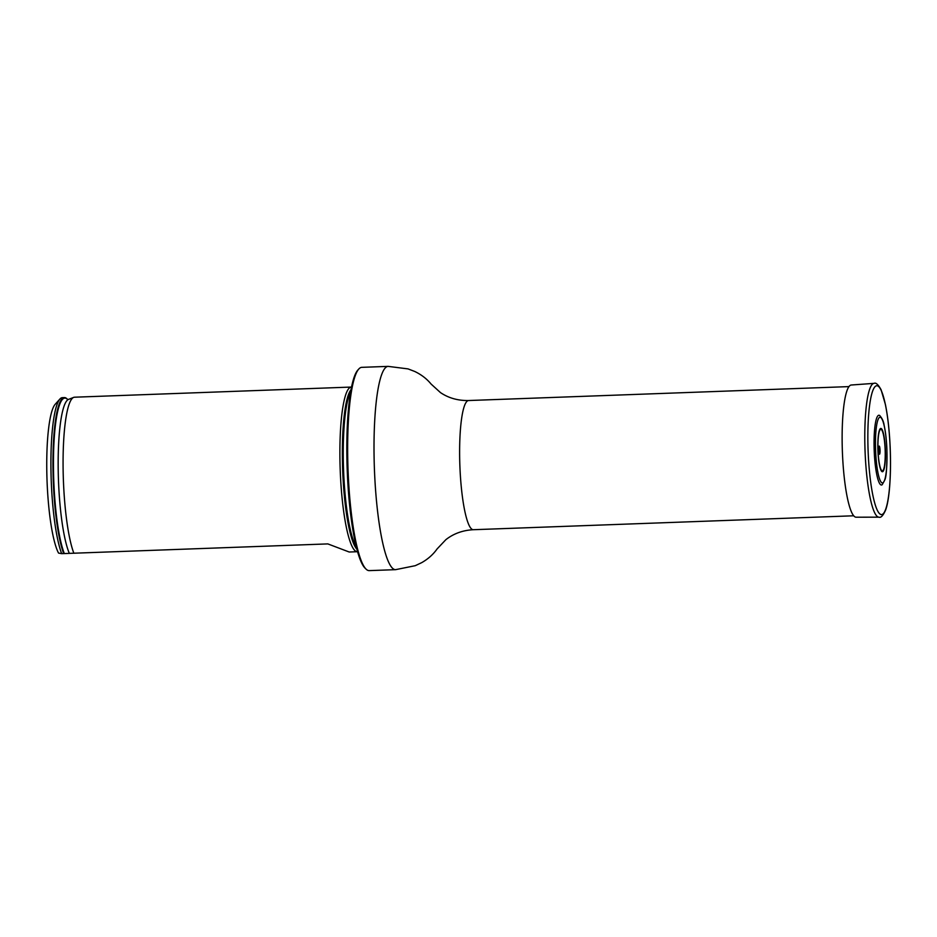 <?xml version="1.0" encoding="UTF-8"?>
<svg xmlns="http://www.w3.org/2000/svg" width="937" height="937" viewBox="0 0 937 937"><rect width="100%" height="100%" fill="white"/><g stroke="black" fill="none" stroke-linecap="round" stroke-linejoin="round"><path stroke-width="1.41" d="M366.133 569.181L365.114 568.197A100.681 17.311 -92.1 0 1 347.463 475.797A100.681 17.311 -92.1 0 1 357.852 370.056L358.801 369.014A101.711 17.487 87.9 0 0 348.295 475.832A101.711 17.487 87.9 0 0 366.133 569.181A101.711 17.487 87.9 0 0 369.237 570.621L395.601 569.661L415.255 565.69L421.732 562.633C428.104 558.991 433.234 554.411 437.11 548.918L445.86 539.677C453.555 533.621 462.714 530.295 473.337 529.71L853.701 515.783M395.601 569.661A101.711 17.487 87.9 0 1 374.659 474.86A101.711 17.487 87.9 0 1 388.152 366.379L361.787 367.339A101.711 17.487 87.9 0 0 358.801 369.014M357.571 551.706A82.374 14.16 -92.1 0 1 357.372 551.717A82.374 14.16 -92.1 0 1 340.201 469.905A82.374 14.16 -92.1 0 1 351.34 387.063A82.374 14.16 -92.1 0 1 351.539 387.063M64.302 553.498A81.847 14.067 -92.1 0 1 53.538 454.468A81.847 14.067 -92.1 0 1 67.499 399.431L67.511 399.396A82.374 14.16 87.9 0 0 64.384 397.581L62.357 397.651A82.374 14.16 87.9 0 0 59.933 399.01L55.213 404.257A77.232 13.282 87.9 0 0 46.85 474.286A77.232 13.282 87.9 0 0 58.539 553.076L61.678 553.662L327.845 543.905L349.185 552.01L357.372 551.717M59.933 399.01A82.374 14.16 87.9 0 0 50.938 468.465A82.374 14.16 87.9 0 0 61.678 553.662M64.384 397.581A82.374 14.16 87.9 0 0 52.941 461.297A82.374 14.16 87.9 0 0 63.704 553.58M73.847 553.217A82.374 14.16 -92.1 0 1 63.072 463.346A82.374 14.16 -92.1 0 1 73.683 397.382A82.374 14.16 -92.1 0 1 74.527 397.206L351.34 387.063M874.28 452.477A34.903 5.997 -92.1 0 1 879.667 415.501C882.15 418.253 883.638 421.521 884.141 425.328C885.606 432.016 886.531 440.179 886.917 449.819C887.046 466.567 886.367 476.57 884.868 479.826L882.197 484.71A34.903 5.997 -92.1 0 1 874.28 452.477M878.648 450.439A4.041 0.691 87.9 0 0 879.129 453.719A4.041 0.691 87.9 0 0 880.03 450.135A4.041 0.691 87.9 0 0 878.871 446.633A4.041 0.691 87.9 0 0 878.648 450.439M874.022 383.362L851.253 385.013A66.14 11.373 87.9 0 0 842.55 455.546A66.14 11.373 87.9 0 0 856.09 517.201L878.929 517.165C880.839 518.02 883.041 515.713 885.524 510.243C889.131 501.166 891.415 476.617 890.15 446.89C889.4 430.575 887.831 416.496 885.442 404.632L881.096 389.757C878.238 384.533 875.884 382.401 874.022 383.362A66.949 11.513 87.9 0 0 865.214 454.773A66.949 11.513 87.9 0 0 878.929 517.165M848.969 386.606L468.605 400.532A64.63 11.115 87.9 0 0 460.032 469.472A64.63 11.115 87.9 0 0 473.337 529.71M356.868 549.152A81.308 13.973 -92.1 0 1 342.661 469.824A81.308 13.973 -92.1 0 1 351.035 389.663M356.353 547.114A81.109 13.95 -92.1 0 1 343.551 469.788A81.109 13.95 -92.1 0 1 350.661 391.736M69.233 553.146A80.547 13.844 -92.1 0 1 58.164 465.49A80.547 13.844 -92.1 0 1 68.53 399.408L67.405 399.385M875.673 452.313A32.9 5.657 87.9 0 0 885.36 477.401A32.9 5.657 87.9 0 0 882.677 420.572A32.9 5.657 87.9 0 0 875.673 452.313M877.957 451.54A21.668 3.725 87.9 0 0 884.341 468.067A21.668 3.725 87.9 0 0 882.572 430.645A21.668 3.725 87.9 0 0 877.957 451.54M878.063 451.482A20.79 3.572 87.9 0 0 884.188 467.34A20.79 3.572 87.9 0 0 882.49 431.43A20.79 3.572 87.9 0 0 878.063 451.482M868.259 454.504A64.466 11.08 87.9 0 0 887.245 503.661A64.466 11.08 87.9 0 0 881.998 392.334A64.466 11.08 87.9 0 0 868.259 454.504M388.152 366.379L408.04 368.897L414.728 371.462C421.357 374.636 426.803 378.829 431.067 384.029L440.472 392.591C448.589 398.073 457.97 400.72 468.605 400.532M68.53 399.408L73.683 397.382"/></g></svg>
